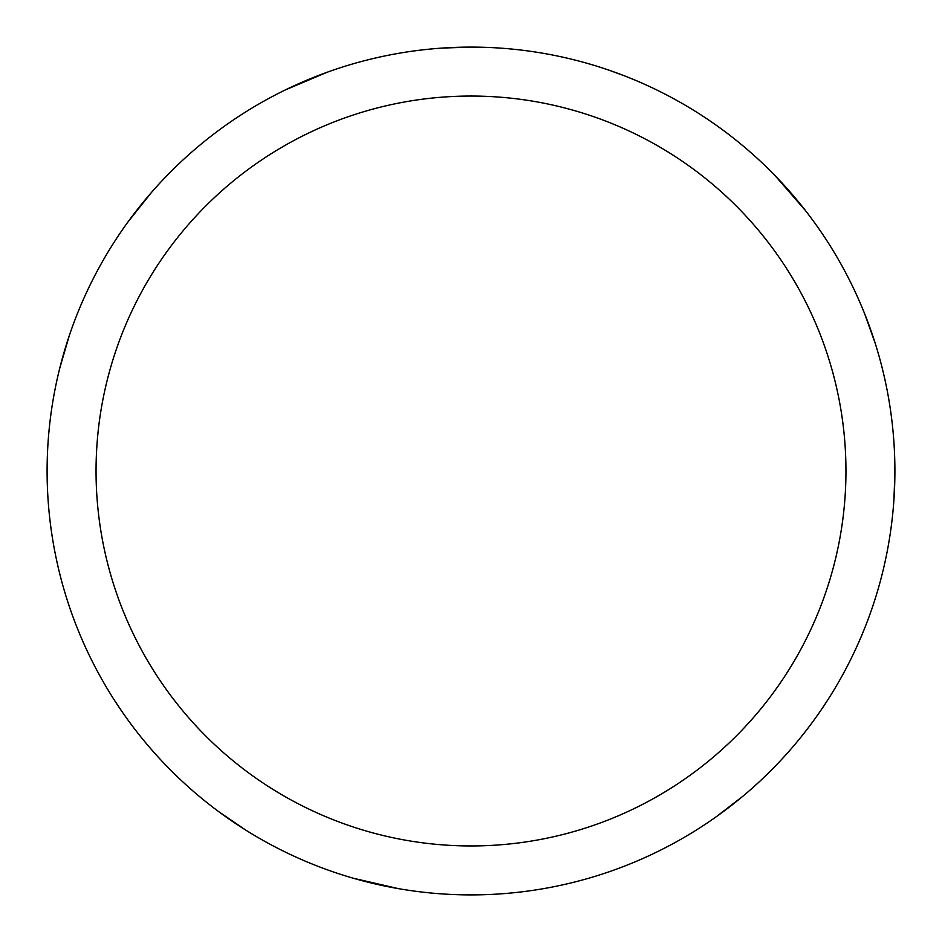 <?xml version="1.0" encoding="UTF-8"?>
<svg xmlns="http://www.w3.org/2000/svg" width="942" height="942" viewBox="0 0 942 942"><rect width="100%" height="100%" fill="white"/><g stroke="black" fill="none" stroke-linecap="round" stroke-linejoin="round"><path stroke-width="1.41" d="M442.375 48.066L471 47.1A423.9 423.9 0 0 1 894.9 471A423.9 423.9 0 0 1 471 894.9A423.9 423.9 0 0 1 47.1 471A423.9 423.9 0 0 1 471 47.1L475.133 47.124M471 96.049A374.951 374.951 0 0 1 845.951 471A374.951 374.951 0 0 1 471 845.951A374.951 374.951 0 0 1 96.049 471A374.951 374.951 0 0 1 471 96.049M610.004 70.544L624.287 75.784M775.407 176.001L805.704 210.878M398.289 888.612L353.109 878.179M742.955 796.167L716.674 816.443M864.638 313.71L875.306 343.606M894.888 474.615L893.852 500.791M245.579 829.996L218.497 811.486M122.931 712.953L114.877 700.93M59.746 368.228L69.296 335.623M127.759 222.253L151.238 192.71M285.426 89.879L327.039 72.299"/></g></svg>
